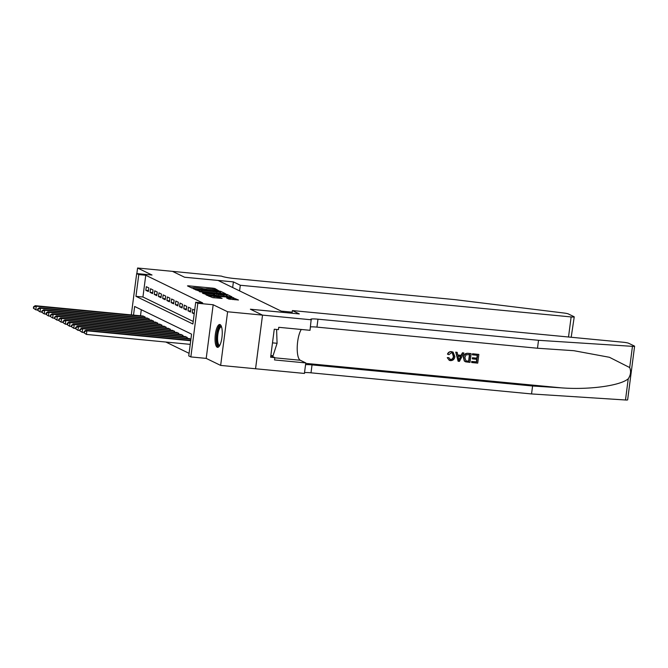 <?xml version="1.0" encoding="UTF-8"?>
<svg xmlns="http://www.w3.org/2000/svg" width="668" height="668" viewBox="0 0 668 668"><rect width="100%" height="100%" fill="white"/><g stroke="black" fill="none" stroke-linecap="round" stroke-linejoin="round"><path stroke-width="1" d="M218.603 290.705L214.879 288.518L213.092 288.184L188.434 285.829L187.474 285.896L191.875 288.033L193.219 287.941A4.618 0.493 7.4 0 1 193.027 287.766A4.618 0.493 7.4 0 1 196.283 287.716L198.338 287.916A4.618 0.493 7.4 0 1 204.049 288.977L205.961 289.161A4.618 0.493 7.4 0 1 205.769 288.985A4.618 0.493 7.4 0 1 209.026 288.935L211.08 289.135A4.618 0.493 7.4 0 1 216.791 290.196L218.603 290.705M220.114 324.615A11.465 3.449 -84.5 0 0 219.739 324.506A11.465 3.449 -84.5 0 0 215.28 334.96A11.465 3.449 -84.5 0 0 217.184 347.235A11.465 3.449 -84.5 0 0 217.559 347.343A11.465 3.449 -84.5 0 0 222.018 336.889A11.465 3.449 -84.5 0 0 220.114 324.615M228.748 299.03L238.468 300.007L231.738 297.252L206.061 294.905L212.791 297.661L222.102 298.396L220.014 297.377L209.151 295.615L228.105 297.126L233.04 298.162L226.594 297.961L228.748 299.03M629.699 367.559L632.454 346.341A4.409 0.468 7.4 0 0 634.6 346.224L627.636 399.865A4.409 0.468 -172.6 0 1 625.49 399.99L531.553 393.945L532.58 386.004L561.387 387.857C588.867 390.012 620.438 385.728 628.246 378.773C630.701 375.099 631.193 371.366 629.699 367.559L609.425 357.288L573.879 350.7L537.49 348.237L538.517 340.304L317.976 319.187A10.296 1.094 7.4 0 0 310.72 319.296A10.296 1.094 7.4 0 0 311.154 319.688L310.019 330.309L278.756 327.312L278.456 329.633L274.264 329.232L270.632 357.213L274.815 357.614L274.515 359.935L305.785 362.924L304.416 373.437L255.568 368.761L262.532 315.121L250.383 309.217L283.883 312.424L218.102 280.451L184.602 277.245L172.486 271.358L137.583 268.01L152.028 275.032L136.673 273.563L138.785 274.59L145.758 275.258L202.688 302.921L195.707 302.253L197.82 303.28L190.848 356.921L188.743 355.894L191.566 334.15L134.644 306.478L133.517 315.112M311.388 319.797L227.613 311.772L213.175 304.75L197.82 303.28M224.582 293.77L225.534 293.703L220.649 291.323L218.87 290.989L193.186 288.643L199.916 291.407L224.582 293.77M227.087 294.454L231.971 296.826L231.019 296.901L206.354 294.538L202.421 293.135L213.434 294.079L214.453 294.062L213.008 293.336L199.515 291.732L225.308 294.12L227.087 294.454L226.903 295.907L228.439 296.65M292.041 313.234L292.392 310.562L299.306 313.927L250.45 309.251L262.532 315.121L255.543 368.753L220.649 365.413L227.613 311.772M137.583 268.01L136.865 273.579M148.822 287.916L146.292 286.689L145.824 290.313L148.354 291.54L148.822 287.916M153.039 289.97L150.509 288.735L150.041 292.359L152.571 293.594L153.039 289.97M157.256 292.016L154.726 290.789L154.258 294.413L156.788 295.64L157.256 292.016M161.472 294.07L158.942 292.834L158.475 296.458L161.005 297.694L161.472 294.07M165.689 296.116L163.159 294.889L162.691 298.512L165.221 299.74L165.689 296.116M169.906 298.162L167.376 296.934L166.908 300.558L169.438 301.786L169.906 298.162M174.123 300.216L171.593 298.988L171.125 302.612L173.655 303.84L174.123 300.216M178.339 302.262L175.809 301.034L175.342 304.658L177.872 305.886L178.339 302.262M182.556 304.316L180.026 303.08L179.558 306.712L182.088 307.94L182.556 304.316M186.773 306.361L184.243 305.134L183.775 308.758L186.305 309.985L186.773 306.361M190.99 308.416L188.459 307.18L187.992 310.804L190.522 312.039L190.99 308.416M194.68 310.202L192.676 309.234L192.209 312.858L194.204 313.826M145.758 275.258L142.935 297.001L193.219 321.442M165.823 342.033L189.077 353.33M141.29 309.71L140.497 315.78M142.493 315.964L145.056 316.916L144.939 317.851M146.709 318.018L149.273 318.962L149.156 319.897M150.926 320.064L153.49 321.016L153.373 321.943M155.143 322.118L157.706 323.061L157.59 323.997M159.36 324.164L161.923 325.107L161.806 326.042M163.577 326.218L166.14 327.161L166.023 328.097M167.793 328.264L170.357 329.207L170.24 330.142M172.01 330.318L174.573 331.261L174.457 332.196M176.227 332.363L178.79 333.307L178.673 334.242M180.444 334.409L183.007 335.361L182.89 336.296M184.66 336.463L187.224 337.407L187.107 338.342M188.877 338.509L190.914 339.202M213.175 304.75L206.203 358.39L220.649 365.413M206.203 358.39L190.848 356.921M138.785 274.59L135.955 296.333L192.885 323.997L195.707 302.253M131.304 314.895L136.673 273.563M142.935 297.001L135.955 296.333M145.824 290.313L148.48 290.563M150.041 292.359L152.696 292.617M154.258 294.413L156.913 294.663M158.475 296.458L161.13 296.717M162.691 298.512L165.347 298.763M166.908 300.558L169.563 300.817M171.125 302.612L173.78 302.863M175.342 304.658L177.997 304.917M179.558 306.712L182.214 306.963M183.775 308.758L186.43 309.008M187.992 310.804L190.647 311.063M192.209 312.858L194.304 313.058M205.786 288.952L203.264 288.71M193.044 287.733L190.823 287.524M222.001 293.519L219.881 292.617M219.188 291.365L196.225 289.394A4.618 0.493 7.4 0 0 201.928 290.463L216.733 291.883A4.618 0.493 7.4 0 0 219.981 291.832A4.618 0.493 7.4 0 0 219.789 291.657L219.188 291.365M219.78 293.31A4.618 0.493 7.4 0 0 219.797 293.277L219.981 291.832M223.813 295.072L226.536 295.031L221.601 293.995L214.862 293.461L218.094 294.521L223.813 295.072L223.671 296.191M214.745 294.872L214.929 293.511M215.697 295.431L214.737 294.964M226.903 295.907L226.444 295.774M234.869 299.782L232.948 298.913M143.269 316.039L35.229 305.694L36.281 306.211L35.813 309.835L37.65 310.01M33.826 308.416L35.813 309.835L33.4 308.215L33.826 308.416L33.592 306.762L33.4 308.215M34.01 306.971L36.281 306.211L144.321 316.557M33.592 306.762L35.229 305.694M219.622 345.648A9.928 2.981 95.5 0 1 216.649 339.027A9.928 2.981 95.5 0 1 219.446 326.861A9.928 2.981 95.5 0 1 221.442 326.56M221.592 327.011A9.185 2.764 -84.5 0 0 221.342 326.953A9.185 2.764 -84.5 0 0 220.164 327.612A9.185 2.764 -84.5 0 0 217.593 337.707A9.185 2.764 -84.5 0 0 219.588 345.247A9.185 2.764 -84.5 0 0 219.847 345.231M220.348 324.757A11.398 3.423 -84.5 0 0 219.396 325.508A11.398 3.423 -84.5 0 0 216.24 337.223A11.398 3.423 -84.5 0 0 218.202 347.21M270.849 355.535L273.045 355.743L277.078 343.294L276.594 329.458M272.494 342.859L277.078 343.294M233.399 281.896L240.313 285.253L571.132 316.933A4.409 0.468 7.4 0 0 574.238 316.882A4.409 0.468 7.4 0 0 574.054 316.716L568.293 313.918A4.409 0.468 7.4 0 0 563.884 313.016L454.816 299.623L234.268 278.506A10.296 1.094 -172.6 0 1 221.551 276.135L172.461 271.35L184.543 277.22L233.399 281.896L232.664 287.532M240.313 285.253L239.578 290.889M281.186 311.113L292.183 312.165M574.238 316.882L571.19 337.256M472.735 353.84L478.856 354.424L472.552 353.748A19.147 5.761 -84.5 0 0 472.36 354.725L472.552 353.748M477.278 355.292A19.147 5.761 -84.5 0 0 476.818 358.165L472.418 357.747A19.147 5.761 -84.5 0 0 472.293 358.749L472.418 357.747M476.676 359.3A19.147 5.761 -84.5 0 0 476.426 361.889L471.7 361.438A19.147 5.761 -84.5 0 0 471.633 362.465L471.7 361.438M471.124 353.689L469.996 362.39L465.671 361.847L464.536 361.104L463.684 357.43C464.035 354.641 465.512 353.297 468.126 353.397L470.94 353.597L467.934 353.305C465.279 353.188 463.751 354.508 463.35 357.263L464.293 360.996L465.471 361.747M465.671 361.847L465.22 361.647M451.401 351.618C449.547 351.518 448.236 352.353 447.468 354.115L447.785 354.274C448.487 352.47 449.756 351.618 451.585 351.702L453.088 352.094L454.875 356.603C454.474 359.267 452.996 360.611 450.449 360.628L449.238 360.311L447.243 357.639L449.238 360.311M452.269 352.896L453.355 356.328C453.196 358.34 452.211 359.401 450.391 359.509L450.633 359.626C452.478 359.543 453.497 358.499 453.697 356.495L453.355 356.328M447.552 357.789L448.762 357.639L447.243 357.639M463.901 352.996L459.442 361.38L458.114 361.246L455.918 352.228L457.171 352.353L457.772 355.117L461.346 355.459L462.648 352.879L463.901 352.996L462.456 352.779L461.029 355.309L457.747 354.992M457.171 352.353L455.726 352.136L458.114 361.246M292.392 310.562L623.202 342.241A4.409 0.468 7.4 0 1 628.655 343.26L634.416 346.057A4.409 0.468 7.4 0 1 634.6 346.224M537.49 348.237L316.941 327.12A10.296 1.094 7.4 0 0 310.461 326.928M531.553 393.945L311.004 372.827A10.296 1.094 7.4 0 0 304.524 372.627M305.552 364.695A10.296 1.094 7.4 0 1 312.039 364.887L532.58 386.004M632.454 346.341L538.517 340.304M305.785 362.924L300.283 360.252A16.541 4.977 95.5 0 1 297.235 346.867A16.541 4.977 95.5 0 1 301.276 329.474M274.815 357.614L270.832 355.677M453.697 356.495L452.411 352.954L451.56 352.721L448.929 354.675L447.785 354.274M448.762 357.639L450.633 359.626L449.881 359.434M451.585 351.702L453.088 352.094M459.684 358.758L460.862 356.428L457.998 356.153L458.908 360.311L460.528 356.269M465.888 360.795L468.944 361.271L469.813 354.574L466.03 354.842L464.861 357.555L465.938 360.82M469.546 354.549A19.147 5.761 -84.5 0 0 468.694 361.146L467.249 361.104M472.752 357.906L477.152 358.332L477.545 355.318L472.61 354.842M471.95 361.555L476.676 362.006L477.027 359.334L472.627 358.908M478.856 354.424L477.729 363.125L471.825 362.557M147.486 318.093L39.445 307.748L40.497 308.257L40.03 311.881L41.867 312.056M38.043 310.47L40.03 311.881L37.617 310.261L38.043 310.47L38.226 309.017L37.809 308.816L37.617 310.261M38.226 309.017L40.497 308.257L148.538 318.603M37.809 308.816L39.445 307.748M151.703 320.139L43.662 309.793L44.714 310.311L44.247 313.935L46.084 314.11M42.259 312.515L44.247 313.935L41.834 312.315L42.259 312.515L42.026 310.862L41.834 312.315M42.443 311.071L44.714 310.311L152.755 320.657M42.026 310.862L43.662 309.793M155.92 322.193L47.879 311.847L48.931 312.357L48.463 315.981L50.3 316.156M46.476 314.57L48.463 315.981L46.05 314.361L46.476 314.57L46.66 313.117L46.242 312.916L46.05 314.361M46.66 313.117L48.931 312.357L156.972 322.702M46.242 312.916L47.879 311.847M160.136 324.239L52.096 313.893L53.148 314.411L52.68 318.035L54.517 318.21M50.693 316.615L52.68 318.035L50.267 316.415L50.693 316.615L50.459 314.962L50.267 316.415M50.877 315.171L53.148 314.411L161.188 324.748M50.459 314.962L52.096 313.893M164.353 326.293L56.312 315.947L57.364 316.457L56.897 320.081L58.734 320.256M54.91 318.669L56.897 320.081L54.484 318.461L54.91 318.669L54.676 317.008L54.484 318.461M55.093 317.216L57.364 316.457L165.405 326.802M54.676 317.008L56.312 315.947M168.57 328.339L60.529 317.993L61.581 318.502L61.114 322.135L62.951 322.31M59.126 320.715L61.114 322.135L58.7 320.515L59.126 320.715L58.893 319.062L58.7 320.515M59.31 319.262L61.581 318.502L169.622 328.848M58.893 319.062L60.529 317.993M172.787 330.384L64.746 320.047L65.798 320.556L65.33 324.18L67.167 324.356M63.343 322.769L65.33 324.18L62.917 322.56L63.343 322.769L63.109 321.108L62.917 322.56M63.527 321.316L65.798 320.556L173.839 330.902M63.109 321.108L64.746 320.047M177.003 332.439L68.963 322.093L70.015 322.602L69.547 326.226L71.384 326.401M67.56 324.815L69.547 326.226L67.134 324.606L67.56 324.815L67.744 323.362L67.326 323.162L67.134 324.606M67.744 323.362L70.015 322.602L178.055 332.948M67.326 323.162L68.963 322.093M181.22 334.484L73.179 324.139L74.231 324.656L73.764 328.28L75.601 328.456M71.777 326.861L73.764 328.28L71.351 326.66L71.777 326.861L71.543 325.207L71.351 326.66M71.96 325.416L74.231 324.656L182.272 335.002M71.543 325.207L73.179 324.139M185.437 336.538L77.396 326.193L78.448 326.702L77.981 330.326L79.818 330.501M75.993 328.915L77.981 330.326L75.567 328.706L75.993 328.915L76.177 327.462L75.76 327.262L75.567 328.706M76.177 327.462L78.448 326.702L186.489 337.048M75.76 327.262L77.396 326.193M189.654 338.584L81.613 328.238L82.665 328.756L82.197 332.38L84.034 332.555M80.21 330.961L82.197 332.38L79.784 330.76L80.21 330.961L79.976 329.307L79.784 330.76M80.394 329.516L82.665 328.756L190.706 339.102M79.976 329.307L81.613 328.238M190.764 340.338L85.83 330.293L86.882 330.802L86.414 334.426L190.238 344.371M84.427 333.015L86.414 334.426L84.001 332.806L84.427 333.015L84.611 331.562L84.193 331.361L84.001 332.806M84.611 331.562L86.882 330.802L190.714 340.747M84.193 331.361L85.83 330.293M188.368 286.33L188.434 285.829M212.942 289.353L213.092 288.184M214.729 289.653L214.879 288.518M194.137 289.135L194.204 288.634M220.465 292.776L220.649 291.323M195.532 289.812L195.624 289.11M196.133 290.104L196.225 289.394M201.786 291.59L201.928 290.463M216.582 293.001L216.733 291.883M203.373 293.619L203.439 293.118M213.292 295.198L213.434 294.079M225.25 294.546L225.308 294.12M216.148 295.473L216.315 294.187M217.952 295.648L218.094 294.521M227.546 298.446L227.613 297.945M230.176 299.322L230.318 298.204M213.935 297.778L214.086 296.65M218.085 298.17L218.227 297.043M219.889 298.346L220.014 297.377M207.013 295.39L207.08 294.889M231.687 297.669L231.738 297.252M233.332 299.03L233.524 297.586M568.518 337.006L571.132 316.933M561.387 387.857L305.727 363.384M316.941 327.12L317.976 319.187M312.039 364.887L311.004 372.827M625.49 399.99L628.246 378.773M274.79 357.814L300.283 360.252M205.702 289.469L205.769 288.985M192.96 288.25L193.027 287.766M195.49 289.787L195.582 289.069M214.294 295.298L214.453 294.062M226.352 296.45L226.536 295.031M214.679 294.914L214.862 293.461M232.856 299.581L233.04 298.162M209.051 296.383L209.151 295.615"/></g></svg>
